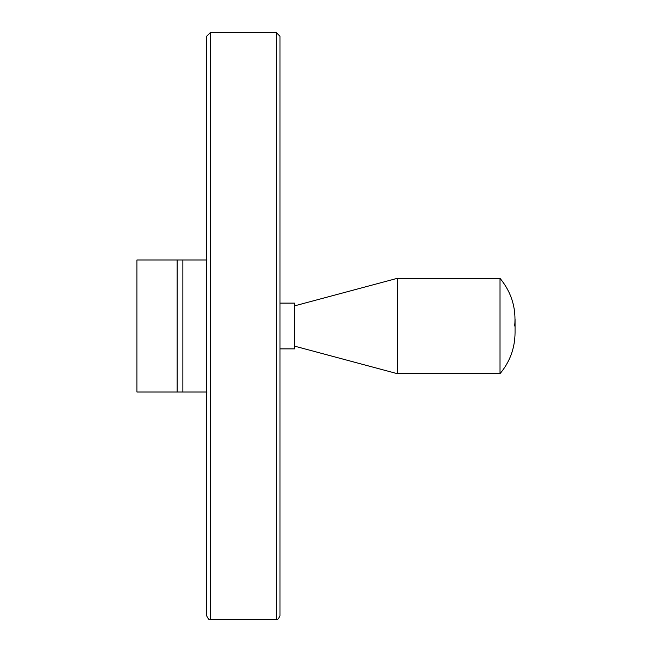 <?xml version="1.0" encoding="UTF-8"?>
<svg xmlns="http://www.w3.org/2000/svg" width="652" height="652" viewBox="0 0 652 652"><rect width="100%" height="100%" fill="white"/><g stroke="black" fill="none" stroke-linecap="round" stroke-linejoin="round"><path stroke-width="0.98" d="M206.627 392.015L136.944 392.015L136.944 259.985L206.627 259.985M182.87 259.985L182.87 392.015L207.002 392.015M207.002 259.985L203.334 259.985M210.294 32.6L276.309 32.6L279.977 36.267L279.977 615.732C278.42 619.107 277.198 620.329 276.309 619.4L210.294 619.4C209.398 620.329 208.175 619.107 206.627 615.732L206.627 36.267L210.294 32.6L210.294 619.4M206.627 96.268L206.627 36.267M279.977 303.115L294.565 303.115L294.565 348.885L279.977 348.885M294.565 305.861L397.329 278.322L397.329 373.677L294.565 346.139M514.689 326C516.311 308.103 511.421 292.21 500.019 278.322L500.019 373.677L397.329 373.677M500.019 278.322L397.329 278.322M177.14 259.985L177.14 392.015M276.309 32.6L276.309 619.4M500.019 373.677C509.872 361.86 514.884 348.233 515.056 332.805L515.056 319.195"/></g></svg>
